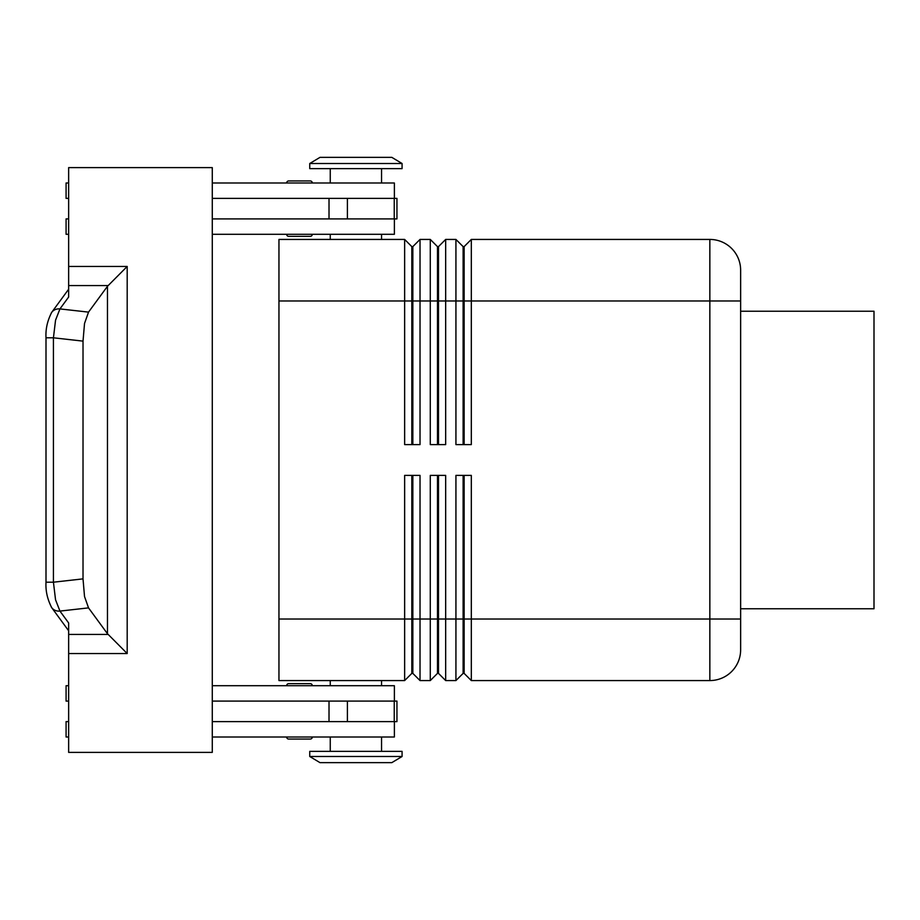 <?xml version="1.0" encoding="UTF-8"?>
<svg xmlns="http://www.w3.org/2000/svg" width="920" height="920" viewBox="0 0 920 920"><rect width="100%" height="100%" fill="white"/><g stroke="black" fill="none" stroke-linecap="round" stroke-linejoin="round"><path stroke-width="1.38" d="M312.305 685.71A2.047 2.047 0 0 0 310.247 683.652L288.707 683.652A2.047 2.047 0 0 0 286.649 685.71M310.247 739.059L288.707 739.059L310.247 739.059A2.047 2.047 0 0 0 312.305 737M286.649 737A2.047 2.047 0 0 0 288.707 739.059A2.047 2.047 0 0 1 286.649 737M288.707 236.348L310.247 236.348L288.707 236.348A2.047 2.047 0 0 1 286.649 234.289M310.247 180.941L288.707 180.941A2.047 2.047 0 0 0 286.649 182.999A2.047 2.047 0 0 1 288.707 180.941L310.247 180.941A2.047 2.047 0 0 1 312.305 182.999M411.815 444.613L411.815 246.606L412.838 246.606L412.838 444.613M278.955 619.022L278.955 680.57L404.639 680.57L411.815 673.394L412.838 673.394L420.026 680.57L420.026 475.387L404.639 475.387L404.639 619.022L278.955 619.022L278.955 239.43L404.639 239.43L404.639 444.613L420.026 444.613L420.026 239.43L430.284 239.43L430.284 444.613L445.671 444.613L445.671 239.43L455.929 239.43L455.929 444.613L471.316 444.613L471.316 239.43L709.849 239.43A30.774 30.774 0 0 1 740.634 270.204L740.634 649.796A30.774 30.774 0 0 1 709.849 680.57A30.774 30.774 0 0 0 731.619 671.565M404.639 239.43L411.815 246.606M437.471 444.613L437.471 246.606L438.495 246.606L438.495 444.613M430.284 239.43L437.471 246.606M463.116 444.613L463.116 246.606L464.14 246.606L464.14 444.613M455.929 239.43L463.116 246.606M437.471 475.387L437.471 673.394L438.495 673.394L445.671 680.57L445.671 475.387L430.284 475.387L430.284 680.57L420.026 680.57L412.838 673.394L412.838 475.387M411.815 475.387L411.815 619.022L404.639 619.022L404.639 680.57M463.116 475.387L463.116 673.394L464.14 673.394L471.316 680.57L471.316 475.387L455.929 475.387L455.929 680.57L445.671 680.57L438.495 673.394L438.495 619.022L411.815 619.022L411.815 673.394M437.471 673.394L430.284 680.57L437.471 673.394M740.634 270.204A30.774 30.774 0 0 0 709.849 239.43L709.849 680.57L471.316 680.57L464.14 673.394L464.14 475.387M463.116 673.394L455.929 680.57L463.116 673.394M402.074 163.507L391.816 157.355L319.999 157.355L309.741 163.507L309.741 168.636L402.074 168.636L402.074 163.507L309.741 163.507M381.547 239.43L381.547 234.289M330.257 234.289L330.257 239.43M402.074 756.493L391.816 762.645L319.999 762.645L309.741 756.493L402.074 756.493L402.074 751.364L309.741 751.364L309.741 756.493M381.547 680.57L381.547 685.71M330.257 685.71L330.257 680.57M381.547 182.999L381.547 168.636M330.257 168.636L330.257 182.999M394.381 198.386L394.381 182.999L212.278 182.999M312.305 234.289A2.047 2.047 0 0 1 310.247 236.348M381.547 737L381.547 751.364M330.257 751.364L330.257 737M212.278 685.71L394.381 685.71L394.381 701.097M83.018 341.124L53.429 337.801L55.545 320.229L59.938 308.913L68.643 297.034L68.643 167.612L212.278 167.612L212.278 752.387L68.643 752.387L68.643 622.966L59.938 611.087L55.545 599.771L53.429 582.199L53.429 337.801L46 337.801L46 582.199L53.429 582.199L83.018 578.875L83.018 341.124L84.525 323.472L88.527 312.122L59.938 308.913A10.258 9.234 -143.8 0 0 52.578 311.351A10.258 9.234 -143.8 0 0 51.704 312.351A10.258 9.234 -143.8 0 0 51.658 312.409A10.258 9.234 -143.8 0 0 51.382 312.8M51.382 607.2A10.258 9.234 -36.2 0 0 51.658 607.591A10.258 9.234 -36.2 0 0 51.704 607.648A10.258 9.234 -36.2 0 0 52.578 608.649A10.258 9.234 -36.2 0 0 59.938 611.087L88.527 607.879L107.468 633.719L127.19 653.545L127.19 266.455L107.468 286.281L88.527 312.122M88.527 607.879L84.525 596.528L83.018 578.875M740.634 311.236L874 311.236L874 608.764L740.634 608.764M212.278 721.613L396.945 721.613L396.945 701.097L212.278 701.097M212.278 198.386L396.945 198.386L396.945 218.902L212.278 218.902M305.21 683.652L310.247 683.652M305.21 739.059L288.707 739.059M68.643 701.097L66.079 701.097L66.079 685.71L68.643 685.71M68.643 721.613L66.079 721.613L66.079 737L68.643 737M394.381 721.613L394.381 737L212.278 737M68.643 198.386L66.079 198.386L66.079 182.999L68.643 182.999M68.643 234.289L66.079 234.289L66.079 218.902L68.643 218.902M212.278 234.289L394.381 234.289L394.381 218.902M740.634 619.022L438.495 619.022L438.495 475.387M464.14 246.606L471.316 239.43M438.495 246.606L445.671 239.43M412.838 246.606L420.026 239.43M278.955 300.978L740.634 300.978M108.088 634.432L68.643 634.432M127.19 266.455L68.643 266.455M68.643 285.568L108.088 285.568M107.468 286.281L107.468 633.719M68.643 653.545L127.19 653.545M329.015 721.613L329.015 701.097M347.403 721.613L347.403 701.097M394.243 721.613L394.243 701.097M329.015 198.386L329.015 218.902M347.403 198.386L347.403 218.902M394.243 198.386L394.243 218.902M51.704 312.351C47.392 320.712 45.494 329.188 46.011 337.801M51.704 607.648C47.392 599.288 45.494 590.812 46.011 582.199M51.658 312.409L68.643 289.225M68.643 630.775L51.658 607.591"/></g></svg>

